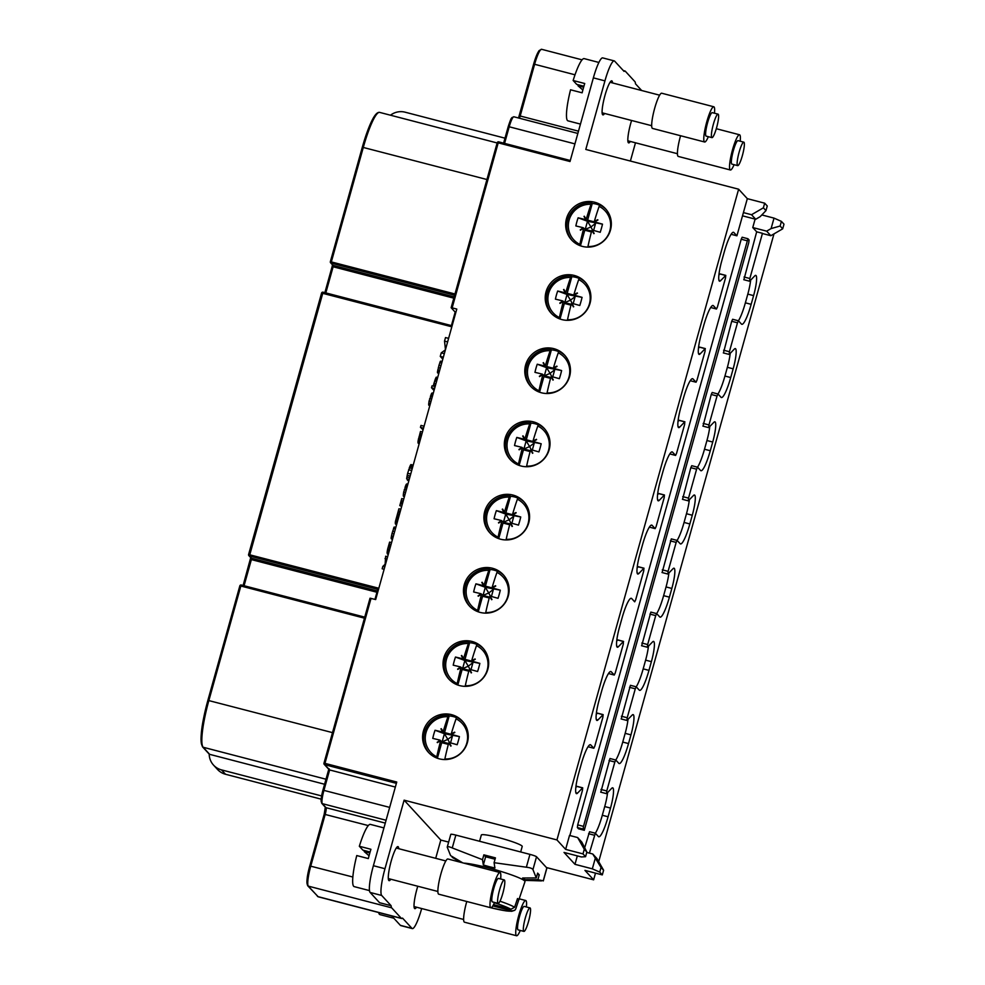 <?xml version="1.0" encoding="UTF-8"?>
<svg xmlns="http://www.w3.org/2000/svg" width="985" height="985" viewBox="0 0 985 985"><rect width="100%" height="100%" fill="white"/><g stroke="black" fill="none" stroke-linecap="round" stroke-linejoin="round"><path stroke-width="1.48" d="M585.447 246.964A23.049 22.606 -42.6 0 0 605.455 208.697A23.049 22.606 -42.6 0 0 568.049 214.533A23.049 22.606 -42.6 0 0 585.447 246.964M565.008 320.174A23.049 22.606 -42.6 0 0 585.016 281.907A23.049 22.606 -42.6 0 0 547.611 287.731A23.049 22.606 -42.6 0 0 565.008 320.174M544.57 393.372A23.049 22.606 -42.6 0 0 564.577 355.117A23.049 22.606 -42.6 0 0 527.172 360.941A23.049 22.606 -42.6 0 0 544.57 393.372M524.131 466.582A23.049 22.606 -42.6 0 0 544.139 428.315A23.049 22.606 -42.6 0 0 506.721 434.151A23.049 22.606 -42.6 0 0 524.131 466.582M503.692 539.792A23.049 22.606 -42.6 0 0 523.7 501.525A23.049 22.606 -42.6 0 0 486.282 507.349A23.049 22.606 -42.6 0 0 503.692 539.792M483.253 612.99A23.049 22.606 -42.6 0 0 503.261 574.735A23.049 22.606 -42.6 0 0 465.843 580.559A23.049 22.606 -42.6 0 0 483.253 612.99M462.815 686.2A23.049 22.606 -42.6 0 0 482.822 647.945A23.049 22.606 -42.6 0 0 445.405 653.769A23.049 22.606 -42.6 0 0 462.815 686.2M442.376 759.41A23.049 22.606 -42.6 0 0 462.384 721.143A23.049 22.606 -42.6 0 0 424.966 726.979A23.049 22.606 -42.6 0 0 442.376 759.41M582.997 853.896L585.57 856.704L586.875 852.05L584.29 849.255L582.997 853.896L565.636 849.378L556.944 839.934L738.627 189.206L585.792 149.437L604.938 80.881A24.268 4.014 104.6 0 1 614.271 60.898A24.268 4.014 104.6 0 1 614.64 61.144L624.084 71.4A18.198 3.017 104.6 0 1 624.982 70.994A18.198 3.017 104.6 0 1 625.266 71.179L634.919 81.669A18.198 3.017 104.6 0 1 635.46 83.774L641.654 90.509M614.271 60.898L602.685 57.893A24.268 4.014 104.6 0 0 593.364 77.864L570.007 161.528L498.213 142.85L498.681 141.852L570.29 160.493L498.681 141.852A1.219 1.219 0 0 0 497.216 142.702L498.213 142.85L452.152 307.862L456.781 309.068L375.667 599.569L370.028 598.203L323.979 763.203M370.126 892.447L381.7 895.463L391.131 905.72L379.557 902.703L370.126 892.447A24.268 4.014 -75.4 0 1 373.389 865.704L396.746 782.041L324.964 763.363L371.037 598.363M381.7 895.463A24.268 4.014 -75.4 0 1 384.975 868.721L404.109 800.165L556.944 839.934M612.547 82.937A17.595 2.918 104.6 0 0 611.759 80.844A17.595 2.918 104.6 0 0 604.999 95.336A17.595 2.918 104.6 0 0 602.894 114.888A17.595 2.918 104.6 0 0 604.605 113.46M630.351 141.446A17.595 2.918 -75.4 0 1 628.639 142.887A17.595 2.918 -75.4 0 1 630.745 123.322A17.595 2.918 -75.4 0 1 631.582 120.478M635.485 142.788L630.388 161.048M546.466 867.551L593.635 879.827L595.494 873.129M598.708 861.641L773.976 233.888M435.702 858.317L440.8 840.057L448.643 842.089M328.965 768.657L329.63 769.95L323.954 790.29A12.128 2.007 104.6 0 0 322.317 803.649L326.023 807.675A6.07 1.01 -75.4 0 1 325.198 814.361L310.767 866.074A18.198 3.017 104.6 0 0 308.317 886.131L317.97 896.621L401.326 918.316A18.198 3.017 104.6 0 0 401.609 918.5A18.198 3.017 104.6 0 0 402.52 918.094L411.952 928.35A24.268 4.014 104.6 0 0 412.333 928.596A24.268 4.014 104.6 0 0 421.654 908.613L421.678 908.552M440.8 840.057L404.109 800.165M391.131 905.72A18.198 3.017 104.6 0 0 391.673 907.825L308.317 886.131A1.219 1.194 137.4 0 1 307.739 885.786L318.254 896.806L401.609 918.5M401.326 918.316L391.673 907.825M417.775 886.241A17.595 2.918 104.6 0 0 416.938 889.086A17.595 2.918 104.6 0 0 414.845 908.65A17.595 2.918 104.6 0 0 416.544 907.21M390.799 879.223A17.595 2.918 -75.4 0 1 389.087 880.652A17.595 2.918 -75.4 0 1 391.193 861.099A17.595 2.918 -75.4 0 1 397.952 846.607A17.595 2.918 -75.4 0 1 398.74 848.688M391.71 915.927L400.378 925.346A24.268 4.014 104.6 0 0 400.747 925.58L412.333 928.596M764.68 203.181L763.387 207.823L765.961 210.63L767.253 205.976L764.68 203.181L747.32 198.662L738.627 189.206M761.824 214.939L774.025 218.116L781.413 221.379L780.12 226.021L782.693 228.828L783.986 224.174L781.413 221.379M479.584 841.264L481.32 835.034A21.227 2.229 15.6 0 1 500.651 838.136A21.227 2.229 15.6 0 1 522.025 846.016A21.227 2.229 15.6 0 1 522.21 846.46L520.671 851.963M585.57 856.704L581.396 856.95L564.023 852.431L574.969 864.325L592.33 868.844L599.73 872.094L602.303 874.902L584.942 870.383L593.635 879.827M390.479 115.208A16.979 16.659 137.4 0 1 405.118 112.192L504.973 138.171M324.594 784.257L209.682 754.35A1.219 1.194 137.4 0 1 209.202 754.091A16.979 16.659 -42.6 0 0 221.49 769.888L321.615 795.942M213.523 765.111L217.55 769.494A16.979 16.659 -42.6 0 0 225.516 774.259L321.172 799.155M569.847 835.526L582.418 790.524L582.701 787.828L577.505 793.147A18.198 3.017 -75.4 0 1 576.496 793.651A18.198 3.017 -75.4 0 1 578.663 773.422L581.088 764.705A24.268 4.014 -75.4 0 1 590.421 744.722A24.268 4.014 -75.4 0 1 590.803 744.968L593.807 748.231L594.768 746.261L602.857 717.326L603.14 714.617L597.944 719.949A18.198 3.017 -75.4 0 1 596.935 720.454A18.198 3.017 -75.4 0 1 599.102 700.212L601.527 691.495A24.268 4.014 -75.4 0 1 610.86 671.524A24.268 4.014 -75.4 0 1 611.242 671.758L614.246 675.02L615.219 673.05L623.296 644.116L623.443 641.481L618.383 646.739A18.198 3.017 -75.4 0 1 617.373 647.243A18.198 3.017 -75.4 0 1 619.54 627.002L621.966 618.297A24.268 4.014 -75.4 0 1 631.299 598.314A24.268 4.014 -75.4 0 1 631.68 598.548L634.685 601.823L635.657 599.84L643.734 570.906L643.882 568.271L638.822 573.529A18.198 3.017 -75.4 0 1 637.812 574.033A18.198 3.017 -75.4 0 1 639.979 553.804L642.417 545.087A24.268 4.014 -75.4 0 1 651.738 525.104A24.268 4.014 -75.4 0 1 652.119 525.35L655.124 528.613L656.096 526.643L664.173 497.696L664.456 494.999L659.261 500.331A18.198 3.017 -75.4 0 1 658.251 500.836A18.198 3.017 -75.4 0 1 660.418 480.594L662.856 471.877A24.268 4.014 -75.4 0 1 672.176 451.893A24.268 4.014 -75.4 0 1 672.558 452.14L675.599 455.427L676.535 453.432L684.612 424.498L684.76 421.863L679.699 427.121A18.198 3.017 -75.4 0 1 678.69 427.625A18.198 3.017 -75.4 0 1 680.857 407.384L683.294 398.679A24.268 4.014 -75.4 0 1 692.615 378.696A24.268 4.014 -75.4 0 1 692.997 378.929L696.038 382.217L696.974 380.222L705.051 351.288L705.211 348.653L700.138 353.91A18.198 3.017 -75.4 0 1 699.128 354.415A18.198 3.017 -75.4 0 1 701.295 334.186L703.733 325.469A24.268 4.014 -75.4 0 1 713.054 305.485A24.268 4.014 -75.4 0 1 713.436 305.732L716.477 309.019L717.412 307.012L725.489 278.078L725.785 275.381L720.577 280.713A18.198 3.017 -75.4 0 1 719.567 281.205A18.198 3.017 -75.4 0 1 721.734 260.976L724.172 252.258A24.268 4.014 -75.4 0 1 733.493 232.275A24.268 4.014 -75.4 0 1 733.874 232.522L736.879 235.784L731.178 234.295M718.902 274.926L720.072 274.002M716.44 308.995L710.739 307.505M698.463 348.136L699.633 347.212M696.001 382.192L690.288 380.715M678.025 421.346L679.194 420.41M675.562 455.402L669.849 453.925M657.586 494.556L658.756 493.62M649.374 527.123L655.16 528.637L649.411 527.123M637.147 567.754L638.317 566.831M616.708 640.964L617.878 640.028M608.496 673.543L614.283 675.045L608.533 673.543M596.27 714.174L597.439 713.238M588.057 746.753L593.844 748.255L588.094 746.741M575.831 787.372L577.001 786.449M574.969 864.325L577.321 855.891M755.113 219.101L752.762 227.547L756.677 231.807L762.464 233.31L749.844 278.509L749.683 281.144L754.756 275.886A18.198 3.017 -75.4 0 1 755.766 275.381A18.198 3.017 -75.4 0 1 753.599 295.623L751.161 304.328A24.268 4.014 -75.4 0 1 741.84 324.311A24.268 4.014 -75.4 0 1 741.459 324.077L738.454 320.815L737.482 322.785L729.405 351.719L729.245 354.354L734.317 349.096A18.198 3.017 -75.4 0 1 735.327 348.591A18.198 3.017 -75.4 0 1 733.16 368.821L730.722 377.538A24.268 4.014 -75.4 0 1 721.389 397.521A24.268 4.014 -75.4 0 1 721.02 397.275L718.016 394.012L717.043 395.995L708.966 424.929L708.671 427.625L713.879 422.294A18.198 3.017 -75.4 0 1 714.888 421.802A18.198 3.017 -75.4 0 1 712.721 442.031L710.284 450.748A24.268 4.014 -75.4 0 1 700.951 470.731A24.268 4.014 -75.4 0 1 700.581 470.485L697.577 467.222L696.604 469.192L688.527 498.127L688.367 500.762L693.44 495.504A18.198 3.017 -75.4 0 1 694.45 494.999A18.198 3.017 -75.4 0 1 692.283 515.241L689.845 523.958A24.268 4.014 -75.4 0 1 680.512 543.929A24.268 4.014 -75.4 0 1 680.142 543.695L677.101 540.408L676.166 542.403L668.089 571.337L667.928 573.972L673.001 568.714A18.198 3.017 -75.4 0 1 674.011 568.21A18.198 3.017 -75.4 0 1 671.844 588.439L669.406 597.156A24.268 4.014 -75.4 0 1 660.073 617.139A24.268 4.014 -75.4 0 1 659.704 616.905L656.663 613.606L655.727 615.613L647.65 644.547L647.354 647.243L652.562 641.912A18.198 3.017 -75.4 0 1 653.572 641.42A18.198 3.017 -75.4 0 1 651.393 661.649L648.967 670.366A24.268 4.014 -75.4 0 1 639.634 690.35A24.268 4.014 -75.4 0 1 639.253 690.103L636.212 686.816L635.288 688.811L627.211 717.745L626.916 720.454L632.124 715.122A18.198 3.017 -75.4 0 1 633.133 714.617A18.198 3.017 -75.4 0 1 630.954 734.859L628.529 743.576A24.268 4.014 -75.4 0 1 619.196 763.547A24.268 4.014 -75.4 0 1 618.814 763.313L615.773 760.026L614.849 762.021L606.76 790.955L606.612 793.59L611.673 788.332A18.198 3.017 -75.4 0 1 612.695 787.828A18.198 3.017 -75.4 0 1 610.515 808.057L608.09 816.774A24.268 4.014 -75.4 0 1 598.757 836.758A24.268 4.014 -75.4 0 1 598.375 836.524L595.334 833.224L589.547 831.722L584.77 847.494M595.346 833.236A24.268 4.014 104.6 0 0 602.303 815.272L604.728 806.555A18.198 3.017 104.6 0 0 607.56 792.605M609.986 758.512L615.773 760.026L609.986 758.512L600.825 792.075M615.785 760.026A24.268 4.014 104.6 0 0 622.742 742.062L625.167 733.345A18.198 3.017 104.6 0 0 627.999 719.395M630.425 685.314L636.212 686.816L630.425 685.314L621.264 718.878M636.224 686.816A24.268 4.014 104.6 0 0 643.18 668.864L645.606 660.147A18.198 3.017 104.6 0 0 648.438 646.185M656.613 613.618L650.863 612.104L641.703 645.667M650.863 612.104L656.663 613.606A24.268 4.014 104.6 0 0 663.619 595.654L666.045 586.937A18.198 3.017 104.6 0 0 668.877 572.987M677.052 540.408L671.302 538.894L662.142 572.457M671.302 538.894L677.101 540.408A24.268 4.014 104.6 0 0 684.058 522.444L686.483 513.727A18.198 3.017 104.6 0 0 689.315 499.777M697.491 467.198L691.753 465.696L690.817 467.69L682.58 499.26M691.753 465.696L697.54 467.198A24.268 4.014 104.6 0 0 704.497 449.234L706.934 440.529A18.198 3.017 104.6 0 0 709.766 426.567M717.93 393.988L712.192 392.486L711.256 394.48L703.019 426.049M712.192 392.486L717.979 393.988A24.268 4.014 104.6 0 0 724.935 376.036L727.373 367.319A18.198 3.017 104.6 0 0 730.205 353.356M738.368 320.79L732.631 319.275L731.695 321.282L723.458 352.839M732.631 319.275L738.418 320.79A24.268 4.014 104.6 0 0 745.374 302.826L747.812 294.109A18.198 3.017 104.6 0 0 750.644 280.159M756.677 231.807L743.897 279.642M584.29 830.281L748.772 242.655L749.092 239.983L747.935 238.739L583.489 826.378L583.157 829.062L584.29 830.281L578.577 828.791M578.49 828.779L577.37 827.548L577.69 824.876L741.212 239.22L742.148 237.225L747.886 238.739M452.152 307.862L451.155 307.726L455.168 312.11L451.118 326.626L321.59 293.037L248.602 554.506A1.219 1.219 0 0 0 248.873 555.638A1.219 1.194 137.4 0 1 248.602 554.506L378.117 588.082L374.965 599.385M471.975 660.726L471.901 660.664A60.651 11.574 -29.2 0 1 475.09 658.953L471.729 660.529A60.504 10.022 -75.4 0 1 476.506 645.631L477.097 644.116A23.049 22.606 137.4 0 1 483.376 648.561M476.949 644.461A23.049 22.606 -42.6 0 0 469.636 642.712L468.983 642.011A23.049 22.606 137.4 0 0 449.468 679.749M512.853 514.318L512.791 514.244A60.651 11.574 -29.2 0 1 515.968 512.545L512.606 514.108A60.504 10.022 -75.4 0 1 517.384 499.223L517.975 497.708A23.049 22.606 137.4 0 1 524.254 502.153M517.827 498.053A23.049 22.606 -42.6 0 0 510.513 496.305L509.861 495.603A23.049 22.606 137.4 0 0 490.345 533.341M553.73 367.91L553.668 367.836A60.651 11.574 -29.2 0 1 556.857 366.125L553.496 367.7A60.504 10.022 -75.4 0 1 558.261 352.802L558.852 351.3A23.049 22.606 137.4 0 1 565.131 355.733M558.704 351.645A23.049 22.606 -42.6 0 0 551.391 349.884L550.75 349.183A23.049 22.606 137.4 0 0 531.223 386.92M594.608 221.49L594.546 221.416A60.651 11.574 -29.2 0 1 597.735 219.717L594.374 221.28A60.504 10.022 -75.4 0 1 599.139 206.394L599.73 204.88A23.049 22.606 137.4 0 1 606.009 209.325M599.582 205.225A23.049 22.606 -42.6 0 0 592.268 203.476L591.628 202.775A23.049 22.606 137.4 0 0 572.1 240.512M574.169 294.7L574.107 294.626A60.651 11.574 -29.2 0 1 577.296 292.927L573.935 294.49A60.504 10.022 -75.4 0 1 578.7 279.605L579.291 278.09A23.049 22.606 137.4 0 1 585.57 282.535M579.143 278.435A23.049 22.606 -42.6 0 0 571.829 276.686L571.189 275.985A23.049 22.606 137.4 0 0 551.662 313.71M533.291 441.108L533.23 441.034A60.651 11.574 -29.2 0 1 536.406 439.335L533.045 440.898A60.504 10.022 -75.4 0 1 537.822 426.012L538.413 424.498A23.049 22.606 137.4 0 1 544.693 428.943M538.266 424.843A23.049 22.606 -42.6 0 0 530.952 423.094L530.312 422.393A23.049 22.606 137.4 0 0 510.784 460.13M492.414 587.528L492.352 587.454A60.651 11.574 -29.2 0 1 495.529 585.743L492.168 587.319A60.504 10.022 -75.4 0 1 496.945 572.42L497.536 570.918A23.049 22.606 137.4 0 1 503.815 575.351M497.388 571.263A23.049 22.606 -42.6 0 0 490.074 569.502L489.422 568.801A23.049 22.606 137.4 0 0 469.907 606.538M451.536 733.936L451.462 733.862A60.651 11.574 -29.2 0 1 454.651 732.163L451.29 733.726A60.504 10.022 -75.4 0 1 456.067 718.841L456.646 717.326A23.049 22.606 137.4 0 1 462.925 721.771M456.511 717.671A23.049 22.606 -42.6 0 0 449.185 715.923L448.544 715.221A23.049 22.606 137.4 0 0 429.029 752.959M449.554 742.628L447.843 739.39L452.521 735.82L450.539 742.899M448.569 743.515L442.142 741.84L444.42 733.714L459.416 736.595A52.402 28.319 -70.5 0 1 457.151 744.734A60.504 6.341 15.6 0 0 449.443 742.591L449.295 742.776A60.651 2.709 60.3 0 0 451.081 745.928A10.109 9.924 137.4 0 1 450.761 746.113A60.651 2.512 -120.6 0 1 448.914 742.998L448.692 743.022A60.504 10.022 -75.4 0 0 444.863 758.942L444.74 759.558M440.27 740.474L442.142 741.84L447.843 739.39L444.42 733.714L435.05 730.254A52.402 41.124 97.9 0 0 432.772 738.393A60.504 6.341 15.6 0 1 440.172 740.191L437.18 742.308A60.651 11.611 -30.2 0 1 440.209 740.4M454.651 732.163A10.109 9.924 137.4 0 1 454.836 732.483A60.651 11.611 149.8 0 0 451.684 734.244L451.709 734.465A60.504 6.341 15.6 0 1 459.416 736.595M448.975 743.047L450.761 746.113M442.647 731.953L442.585 731.88A60.651 2.709 -119.7 0 1 440.935 728.863L442.585 731.88M440.48 740.855L440.418 740.782A60.651 11.574 150.8 0 0 437.365 742.628A10.109 9.924 137.4 0 1 437.18 742.308M451.216 734.317L444.543 732.581L444.42 733.714L441.268 728.678A60.651 2.512 59.4 0 0 442.967 731.658L443.188 731.621A60.504 10.022 104.6 0 1 447.953 716.723L448.544 715.221M451.192 734.379L452.521 735.82M436.54 757.933L436.761 756.825A60.504 10.022 104.6 0 1 440.59 740.917L440.418 740.782M448.335 744.377L441.723 742.665L442.142 741.84M435.05 730.254A60.504 6.341 15.6 0 1 442.45 732.052M449.185 715.923L444.543 732.581M441.723 742.665L437.377 758.253M490.431 596.208L488.732 592.982L493.399 589.412L491.429 596.479M489.446 597.107L483.019 595.433L485.297 587.294L500.306 590.187A52.402 28.319 -70.5 0 1 498.028 598.314A60.504 6.341 15.6 0 0 490.321 596.184L490.185 596.356A60.651 2.709 60.3 0 0 491.971 599.508A10.109 9.924 137.4 0 1 491.638 599.705A60.651 2.512 -120.6 0 1 489.791 596.578L489.582 596.615A60.504 10.022 -75.4 0 0 485.74 612.522L485.617 613.138M481.16 593.856L483.019 595.433L488.732 592.982L485.297 587.294L475.927 583.834A52.402 41.124 97.9 0 0 473.65 591.973A60.504 6.341 15.6 0 1 481.049 593.77L478.057 595.9A60.651 11.611 -30.2 0 1 481.086 593.992M495.529 585.743A10.109 9.924 137.4 0 1 495.714 586.075A60.651 11.611 149.8 0 0 492.562 587.836L492.586 588.045A60.504 6.341 15.6 0 1 500.306 590.187M489.828 596.615L491.638 599.705M483.536 585.533L483.463 585.459A60.651 2.709 -119.7 0 1 481.813 582.455L483.463 585.459M481.369 594.447L481.296 594.374A60.651 11.574 150.8 0 0 478.242 596.221A10.109 9.924 137.4 0 1 478.057 595.9M492.094 587.897L485.42 586.161L485.297 587.294L482.145 582.258A60.651 2.512 59.4 0 0 483.844 585.238L484.066 585.213A60.504 10.022 104.6 0 1 488.843 570.315L489.422 568.801M492.081 587.971L493.399 589.412M477.417 611.525L477.639 610.417A60.504 10.022 104.6 0 1 481.468 594.509L481.296 594.374M489.225 597.969L482.601 596.245L483.019 595.433M475.927 583.834A60.504 6.341 15.6 0 1 483.327 585.644M490.074 569.502L485.42 586.161M482.601 596.245L478.254 611.833M531.309 449.8L529.61 446.574L534.276 442.991L532.306 450.071M530.324 450.687L523.897 449.025L526.175 440.886L541.184 443.767A52.402 28.319 -70.5 0 1 538.906 451.906A60.504 6.341 15.6 0 0 531.198 449.776L531.063 449.948A60.651 2.709 60.3 0 0 532.848 453.1A10.109 9.924 137.4 0 1 532.516 453.297A60.651 2.512 -120.6 0 1 530.681 450.17L530.459 450.207A60.504 10.022 -75.4 0 0 526.63 466.114L526.495 466.73M521.939 447.362L523.897 449.025L529.61 446.574L526.175 440.886L516.805 437.426A52.402 41.124 97.9 0 0 514.527 445.565A60.504 6.341 15.6 0 1 521.939 447.362L518.935 449.48A60.651 11.611 -30.2 0 1 521.964 447.584M536.406 439.335A10.109 9.924 137.4 0 1 536.591 439.655A60.651 11.611 149.8 0 0 533.439 441.415L533.464 441.637A60.504 6.341 15.6 0 1 541.184 443.767M530.743 450.243L532.516 453.297M524.414 439.125L524.34 439.051A60.651 2.709 -119.7 0 1 522.69 436.047L524.34 439.051M522.247 448.027L522.173 447.953A60.651 11.574 150.8 0 0 519.12 449.813A10.109 9.924 137.4 0 1 518.935 449.48M532.971 441.489L526.298 439.753L526.175 440.886L523.023 435.85A60.651 2.512 59.4 0 0 524.722 438.83L524.943 438.793A60.504 10.022 104.6 0 1 529.721 423.907L530.312 422.393M532.959 441.563L534.276 442.991M518.307 465.105L518.516 464.009A60.504 10.022 104.6 0 1 522.346 448.089L522.173 447.953M530.102 451.561L523.478 449.837L523.897 449.025M516.805 437.426A60.504 6.341 15.6 0 1 524.205 439.224M530.952 423.094L526.298 439.753M523.478 449.837L519.132 465.425M572.187 303.392L570.487 300.154L575.154 296.583L573.184 303.651M571.202 304.279L564.787 302.604L567.052 294.478L582.061 297.359A52.402 28.319 -70.5 0 1 579.783 305.498A60.504 6.341 15.6 0 0 572.076 303.355L571.94 303.54A60.651 2.709 60.3 0 0 573.726 306.692A10.109 9.924 137.4 0 1 573.393 306.877A60.651 2.512 -120.6 0 1 571.559 303.762L571.337 303.786A60.504 10.022 -75.4 0 0 567.508 319.706L567.372 320.322M562.817 300.942L564.787 302.604L570.487 300.154L567.052 294.478L557.682 291.018A52.402 41.124 97.9 0 0 555.417 299.144A60.504 6.341 15.6 0 1 562.817 300.942L559.812 303.072A60.651 11.611 -30.2 0 1 562.841 301.164M577.296 292.927A10.109 9.924 137.4 0 1 577.481 293.247A60.651 11.611 149.8 0 0 574.317 295.007L574.341 295.229A60.504 6.341 15.6 0 1 582.061 297.359M571.608 303.811L573.393 306.877M565.292 292.705L565.218 292.644A60.651 2.709 -119.7 0 1 563.568 289.627L565.218 292.644M563.125 301.619L563.063 301.545A60.651 11.574 150.8 0 0 559.997 303.392A10.109 9.924 137.4 0 1 559.812 303.072M565.661 292.459L563.9 289.442A60.651 2.512 59.4 0 0 565.612 292.41L565.821 292.385A60.504 10.022 104.6 0 1 570.598 277.487L571.189 275.985M573.836 295.143L575.154 296.583M559.184 318.697L559.394 317.589A60.504 10.022 104.6 0 1 563.235 301.681L563.063 301.545M570.98 305.141L564.356 303.417L564.787 302.604M573.849 295.081L567.175 293.345L567.052 294.478L565.156 292.89M557.682 291.018A60.504 6.341 15.6 0 1 565.082 292.816M571.829 276.686L567.175 293.345M564.356 303.417L560.009 319.017M592.625 230.182L590.926 226.956L595.593 223.373L593.623 230.453M591.64 231.069L585.225 229.406L587.491 221.268L602.5 224.149A52.402 28.319 -70.5 0 1 600.222 232.288A60.504 6.341 15.6 0 0 592.514 230.145L592.379 230.33A60.651 2.709 60.3 0 0 594.164 233.482A10.109 9.924 137.4 0 1 593.832 233.667A60.651 2.512 -120.6 0 1 591.997 230.552L591.776 230.576A60.504 10.022 -75.4 0 0 587.946 246.496L587.811 247.112M583.255 227.744L585.225 229.406L590.926 226.956L587.491 221.268L578.121 217.808A52.402 41.124 97.9 0 0 575.856 225.947A60.504 6.341 15.6 0 1 583.255 227.744L580.263 229.862A60.651 11.611 -30.2 0 1 583.28 227.966M597.735 219.717A10.109 9.924 137.4 0 1 597.92 220.037A60.651 11.611 149.8 0 0 594.755 221.797L594.792 222.019A60.504 6.341 15.6 0 1 602.5 224.149M592.047 230.601L593.832 233.667M585.73 219.507L585.669 219.433A60.651 2.709 -119.7 0 1 584.006 216.417L585.669 219.433M583.563 228.409L583.502 228.335A60.651 11.574 150.8 0 0 580.448 230.182A10.109 9.924 137.4 0 1 580.263 229.862M586.1 219.261L584.339 216.232A60.651 2.512 59.4 0 0 586.05 219.212L586.26 219.175A60.504 10.022 104.6 0 1 591.037 204.289L591.628 202.775M594.275 221.945L595.593 223.373M579.623 245.487L579.845 244.391A60.504 10.022 104.6 0 1 583.674 228.471L583.502 228.335M591.419 231.943L584.807 230.219L585.225 229.406M594.3 221.871L587.614 220.135L587.491 221.268L585.595 219.68M578.121 217.808A60.504 6.341 15.6 0 1 585.521 219.606M592.268 203.476L587.614 220.135M584.807 230.219L580.448 245.807M551.748 376.59L550.049 373.364L554.715 369.794L552.745 376.861M550.763 377.489L544.336 375.814L546.613 367.676L561.622 370.569A52.402 28.319 -70.5 0 1 559.345 378.696A60.504 6.341 15.6 0 0 551.637 376.565L551.501 376.738A60.651 2.709 60.3 0 0 553.287 379.89A10.109 9.924 137.4 0 1 552.954 380.087A60.651 2.512 -120.6 0 1 551.12 376.959L550.898 376.996A60.504 10.022 -75.4 0 0 547.069 392.904L546.934 393.52M542.378 374.152L544.336 375.814L550.049 373.364L546.613 367.676L537.244 364.216A52.402 41.124 97.9 0 0 534.966 372.355A60.504 6.341 15.6 0 1 542.378 374.152L539.374 376.27A60.651 11.611 -30.2 0 1 542.403 374.374M556.857 366.125A10.109 9.924 137.4 0 1 557.042 366.457A60.651 11.611 149.8 0 0 553.878 368.218L553.902 368.427A60.504 6.341 15.6 0 1 561.622 370.569M551.169 377.021L552.954 380.087M544.853 365.915L544.779 365.841A60.651 2.709 -119.7 0 1 543.129 362.837L544.779 365.841M542.686 374.829L542.612 374.756A60.651 11.574 150.8 0 0 539.558 376.602A10.109 9.924 137.4 0 1 539.374 376.27M545.222 365.669L543.461 362.64A60.651 2.512 59.4 0 0 545.173 365.62L545.382 365.595A60.504 10.022 104.6 0 1 550.159 350.697L550.75 349.183M553.398 368.353L554.715 369.794M538.746 391.907L538.955 390.799A60.504 10.022 104.6 0 1 542.784 374.891L542.612 374.756M550.541 378.351L543.917 376.627L544.336 375.814M553.41 368.279L546.737 366.543L546.613 367.676L544.717 366.088M537.244 364.216A60.504 6.341 15.6 0 1 544.643 366.014M551.391 349.884L546.737 366.543M543.917 376.627L539.571 392.215M510.87 523.01L509.171 519.772L513.838 516.202L511.868 523.281M509.885 523.897L503.458 522.222L505.736 514.096L520.745 516.977A52.402 28.319 -70.5 0 1 518.467 525.116A60.504 6.341 15.6 0 0 510.759 522.973L510.624 523.158A60.651 2.709 60.3 0 0 512.409 526.31A10.109 9.924 137.4 0 1 512.077 526.495A60.651 2.512 -120.6 0 1 510.242 523.38L510.021 523.404A60.504 10.022 -75.4 0 0 506.179 539.324L506.056 539.94M501.599 520.646L503.458 522.222L509.171 519.772L505.736 514.096L496.366 510.636A52.402 41.124 97.9 0 0 494.088 518.763A60.504 6.341 15.6 0 1 501.5 520.56L498.496 522.69A60.651 11.611 -30.2 0 1 501.525 520.782M515.968 512.545A10.109 9.924 137.4 0 1 516.152 512.865A60.651 11.611 149.8 0 0 513 514.626L513.025 514.847A60.504 6.341 15.6 0 1 520.745 516.977M510.218 523.355L512.077 526.495M503.975 512.323L503.901 512.262A60.651 2.709 -119.7 0 1 502.252 509.245L503.901 512.262M501.808 521.237L501.734 521.163A60.651 11.574 150.8 0 0 498.681 523.01A10.109 9.924 137.4 0 1 498.496 522.69M512.532 514.699L505.859 512.963L505.736 514.096L502.584 509.06A60.651 2.512 59.4 0 0 504.283 512.04L504.505 512.003A60.504 10.022 104.6 0 1 509.282 497.105L509.861 495.603M512.52 514.761L513.838 516.202M497.856 538.315L498.078 537.207A60.504 10.022 104.6 0 1 501.907 521.299L501.734 521.163M509.664 524.759L503.039 523.047L503.458 522.222M496.366 510.636A60.504 6.341 15.6 0 1 503.766 512.434M510.513 496.305L505.859 512.963M503.039 523.047L498.693 538.635M469.993 669.418L468.281 666.192L472.96 662.609L470.978 669.689M469.008 670.317L462.581 668.643L464.858 660.504L479.855 663.385A52.402 28.319 -70.5 0 1 477.59 671.524A60.504 6.341 15.6 0 0 469.882 669.394L469.746 669.566A60.651 2.709 60.3 0 0 471.532 672.718A10.109 9.924 137.4 0 1 471.199 672.915A60.651 2.512 -120.6 0 1 469.352 669.788L469.131 669.825A60.504 10.022 -75.4 0 0 465.302 685.732L465.179 686.348M460.721 667.054L462.581 668.643L468.281 666.192L464.858 660.504L455.489 657.044A52.402 41.124 97.9 0 0 453.211 665.183A60.504 6.341 15.6 0 1 460.611 666.98L457.619 669.098A60.651 11.611 -30.2 0 1 460.648 667.202M475.09 658.953A10.109 9.924 137.4 0 1 475.275 659.285A60.651 11.611 149.8 0 0 472.123 661.034L472.147 661.255A60.504 6.341 15.6 0 1 479.855 663.385M469.389 669.825L471.199 672.915M463.085 658.743L463.024 658.669A60.651 2.709 -119.7 0 1 461.374 655.665L463.024 658.669M460.931 667.645L460.857 667.571A60.651 11.574 150.8 0 0 457.803 669.431A10.109 9.924 137.4 0 1 457.619 669.098M471.655 661.107L464.982 659.371L464.858 660.504L461.706 655.468A60.651 2.512 59.4 0 0 463.406 658.448L463.627 658.411A60.504 10.022 104.6 0 1 468.392 643.525L468.983 642.011M471.643 661.181L472.96 662.609M456.978 684.735L457.2 683.627A60.504 10.022 104.6 0 1 461.029 667.707L460.857 667.571M468.786 671.179L462.162 669.455L462.581 668.643M455.489 657.044A60.504 6.341 15.6 0 1 462.888 658.842M469.636 642.712L464.982 659.371M462.162 669.455L457.816 685.043M378.683 912.529A32.148 5.319 -75.4 0 0 379.41 914.289A32.148 5.319 104.6 0 0 379.914 914.597L393.828 918.217M364.487 850.56L364.204 851.545L369.055 855.768M364.204 851.545L369.818 853.01M369.486 890.6L354.169 886.611A32.148 5.319 104.6 0 1 353.664 886.291A32.148 5.319 -75.4 0 1 356.755 855.559L368.328 858.575A32.148 5.319 104.6 0 1 370.926 849.279L359.34 846.263L362.911 850.154L370.101 852.025M359.34 846.263A32.148 5.319 -75.4 0 1 370.36 824.383L383.941 827.917M523.7 931.268A12.128 2.007 104.6 0 0 523.885 931.391A12.128 2.007 104.6 0 0 528.723 920.778A12.128 2.007 104.6 0 0 530.189 908.022A12.128 2.007 -75.4 0 0 530.004 907.911A12.128 2.007 -75.4 0 0 525.165 918.512A12.128 2.007 -75.4 0 0 523.7 931.268M523.885 931.391L518.098 929.877A12.128 2.007 104.6 0 1 517.913 929.754A12.128 2.007 -75.4 0 1 519.378 917.01A12.128 2.007 -75.4 0 1 524.205 906.397L530.004 907.911M519.193 898.825L525.744 900.524A18.198 3.017 -75.4 0 0 518.492 916.444A18.198 3.017 -75.4 0 0 516.288 935.565A18.198 3.017 104.6 0 0 516.571 935.75A18.198 3.017 104.6 0 0 520.277 930.443M526.384 906.963A18.198 3.017 104.6 0 0 526.027 900.709A18.198 3.017 -75.4 0 0 525.744 900.524M516.571 935.75L464.477 922.194A18.198 3.017 104.6 0 1 464.194 922.009A18.198 3.017 -75.4 0 1 466.767 901.497M497.954 903.27A12.128 2.007 104.6 0 0 498.139 903.393A12.128 2.007 104.6 0 0 502.978 892.779A12.128 2.007 104.6 0 0 504.443 880.036A12.128 2.007 -75.4 0 0 504.258 879.913A12.128 2.007 -75.4 0 0 499.42 890.526A12.128 2.007 -75.4 0 0 497.954 903.27M498.139 903.393L492.352 901.891A12.128 2.007 104.6 0 1 492.168 901.767A12.128 2.007 -75.4 0 1 493.633 889.012A12.128 2.007 -75.4 0 1 498.459 878.411L504.258 879.913M490.825 907.751L438.731 894.195A18.198 3.017 104.6 0 1 438.448 894.023A18.198 3.017 -75.4 0 1 440.64 874.889A18.198 3.017 -75.4 0 1 447.892 858.982L499.998 872.538A18.198 3.017 -75.4 0 0 492.746 888.458A18.198 3.017 -75.4 0 0 490.542 907.579A18.198 3.017 104.6 0 0 490.825 907.751A18.198 3.017 104.6 0 0 494.532 902.457M500.639 878.977A18.198 3.017 104.6 0 0 500.281 872.71A18.198 3.017 -75.4 0 0 499.998 872.538M384.125 569.281L382.168 568.776L382.82 566.424L385.098 564.294L385.664 556.217L387.634 556.734M384.778 566.929L382.82 566.424M386.97 559.086L385.012 558.581M455.168 312.11L455.883 312.294M583.908 86.261L576.717 84.39L573.147 80.499L584.733 83.516A32.148 5.319 104.6 0 0 582.135 92.812L570.549 89.795A32.148 5.319 104.6 0 0 567.471 120.527A32.148 5.319 -75.4 0 0 567.976 120.847L580.461 124.098M582.861 90.004L578.01 85.781L583.625 87.246M578.281 84.796L578.01 85.781M598.892 62.461L584.167 58.62A32.148 5.319 104.6 0 0 573.147 80.499M743.995 142.259A12.128 2.007 104.6 0 0 743.798 142.148A12.128 2.007 104.6 0 0 738.972 152.761A12.128 2.007 104.6 0 0 737.506 165.505A12.128 2.007 -75.4 0 0 737.691 165.628A12.128 2.007 -75.4 0 0 742.53 155.014A12.128 2.007 -75.4 0 0 743.995 142.259M737.691 165.628L731.904 164.113A12.128 2.007 -75.4 0 1 731.72 164.002A12.128 2.007 104.6 0 1 733.185 151.247A12.128 2.007 104.6 0 1 738.011 140.633L743.798 142.148M740.191 141.2A18.198 3.017 -75.4 0 0 739.821 134.945A18.198 3.017 104.6 0 0 739.538 134.773A18.198 3.017 104.6 0 0 732.286 150.68A18.198 3.017 104.6 0 0 730.094 169.814A18.198 3.017 -75.4 0 0 730.378 169.986A18.198 3.017 -75.4 0 0 734.084 164.68M730.378 169.986L678.271 156.43A18.198 3.017 -75.4 0 1 677.988 156.246A18.198 3.017 104.6 0 1 680.573 135.733M718.25 114.272A12.128 2.007 104.6 0 0 718.053 114.149A12.128 2.007 104.6 0 0 713.226 124.763A12.128 2.007 104.6 0 0 711.761 137.506A12.128 2.007 -75.4 0 0 711.946 137.629A12.128 2.007 -75.4 0 0 716.784 127.016A12.128 2.007 -75.4 0 0 718.25 114.272M711.946 137.629L706.159 136.127A12.128 2.007 -75.4 0 1 705.974 136.004A12.128 2.007 104.6 0 1 707.439 123.26A12.128 2.007 104.6 0 1 712.266 112.647L718.053 114.149M714.445 113.213A18.198 3.017 -75.4 0 0 714.076 106.959A18.198 3.017 104.6 0 0 713.793 106.774A18.198 3.017 104.6 0 0 706.541 122.694A18.198 3.017 104.6 0 0 704.349 141.815A18.198 3.017 -75.4 0 0 704.632 142A18.198 3.017 -75.4 0 0 708.338 136.693M704.632 142L652.526 128.432A18.198 3.017 -75.4 0 1 652.242 128.259A18.198 3.017 104.6 0 1 654.446 109.126A18.198 3.017 104.6 0 1 661.698 93.218L713.793 106.774M396.389 783.334L324.804 764.705L324.964 763.363L323.966 763.24A1.219 1.194 -42.6 0 0 324.804 764.705L329.63 769.95L395.354 787.052M602.303 874.902L603.608 870.247L601.035 867.453L599.73 872.094M603.608 870.247L596.935 858.538L592.748 853.995L601.035 867.453M774.025 218.116L771.095 228.582L780.12 226.021M771.095 228.582L766.65 231.155L770.836 235.71L782.693 228.828M762.722 233.593L770.836 235.71M589.547 831.722L595.334 833.224L589.412 853.121M592.33 868.844L595.26 858.391M586.764 852.431L592.748 853.995M752.762 227.547L766.65 231.155M584.29 849.255L577.629 837.545L569.515 835.44L565.636 849.378M747.32 198.662L743.416 212.6L751.53 214.718L755.717 219.261L760.161 216.675L765.961 210.63M763.387 207.823L751.53 214.718M731.129 234.307L736.915 235.809L743.416 212.6M586.875 852.05L581.815 842.101L577.629 837.545M742.85 215.912L755.717 219.261M392.35 539.829L391.119 538.13L392.018 533.476L394.123 527.073L395.871 527.209M392.559 539.066L391.205 538.721M392.707 538.536L391.119 538.13M392.953 537.662L391.217 537.207M393.31 536.382L391.427 535.902M393.975 533.981L392.018 533.476M394.64 531.629L392.683 531.124M395.391 528.933L393.507 528.44M395.601 528.194L393.791 527.726M395.785 527.504L394.123 527.073M407.888 484.152L406.657 483.943L407.864 484.263M404.392 496.711L403.247 495.578L403.69 491.971L406.657 483.943M404.441 496.514L403.382 496.243M404.601 495.935L403.247 495.578M404.983 494.568L403.321 494.138M405.574 492.463L403.69 491.971M406.239 490.062L404.281 489.557M406.891 487.76L405.007 487.267M407.199 486.627L405.389 486.159M407.507 485.543L405.845 485.112M407.692 484.854L406.189 484.46M433.301 393.175L432.058 392.966L433.265 393.274M429.792 405.721L428.647 404.589L429.091 400.981L432.058 392.966M429.842 405.524L428.783 405.254M430.002 404.946L428.647 404.589M430.383 403.579L428.734 403.148M430.974 401.474L429.091 400.981M431.652 399.073L429.682 398.568M432.292 396.77L430.408 396.278M432.6 395.638L430.802 395.17M432.908 394.566L431.245 394.123M433.104 393.877L431.59 393.483M434.582 388.558L431.504 387.758L432.046 385.8L435.136 386.6M434.04 390.516L431.504 387.758M435.235 386.231L433.425 385.763L433.954 383.276L436.084 377.403L437.734 377.292M435.469 385.394L433.585 384.913M435.912 383.781L433.954 383.276M436.577 381.429L434.619 380.924M436.995 379.902L435.111 379.422M437.303 378.831L435.567 378.375M437.586 377.797L436.084 377.403M437.672 377.501L436.318 377.144M438.67 373.943L437.438 372.231L438.99 365.238L440.443 361.187L442.191 361.323M438.879 373.18L437.512 372.822M439.027 372.65L437.438 372.231M439.273 371.764L437.537 371.32M439.63 370.495L437.746 370.003M440.295 368.094L438.337 367.59M440.96 365.743L438.99 365.238M441.711 363.046L439.827 362.554M441.908 362.308L440.098 361.84M442.105 361.618L440.443 361.187M388.152 554.838L387.068 552.634L387.634 549.162L389.617 542.107L391.574 542.612M388.336 554.21L387.351 553.952M388.509 553.582L387.142 553.225M388.656 553.053L387.068 552.634M388.903 552.166L387.167 551.723M389.26 550.898L387.376 550.406M389.604 549.667L387.634 549.162M390.035 548.103L388.078 547.598M390.466 546.589L388.583 546.096M390.762 545.505L389.026 545.05M390.959 544.816L389.37 544.397M391.02 544.57L389.063 544.065M396.475 525.03L395.354 523.811L395.367 521.779L398.913 508.765L400.883 509.282M396.721 524.168L395.354 523.811M397.004 523.146L395.268 522.69M397.25 522.272L395.367 521.779M397.595 521.04L395.638 520.536M398.026 519.477L396.068 518.96M398.346 518.344L396.462 517.851M398.629 517.31L396.98 516.879M398.999 515.992L397.115 515.5M399.344 514.773L397.386 514.256M399.787 513.197L397.829 512.692M400.095 512.077L398.211 511.584M400.292 511.387L398.556 510.932M400.329 511.24L398.371 510.735M401.683 506.376L399.799 505.637L401.215 500.528L401.769 498.57L403.727 499.087M401.757 506.142L399.799 505.637M402.286 504.234L400.402 503.741M402.606 503.101L400.796 502.633M402.902 502.018L401.24 501.587M403.099 501.328L401.584 500.934M403.173 501.045L401.215 500.528M408.701 481.259L407.507 479.72M409.021 480.114L406.633 478.821L407.63 473.256L410.474 465.092L413.232 465.006M408.898 480.545L407.396 480.151M409.194 479.486L406.633 478.821M409.686 477.725L406.83 476.986M410.154 476.063L407.15 475.275M410.708 474.056L407.63 473.256M411.693 470.522L408.615 469.722M412.235 468.614L409.231 467.826M412.641 467.136L409.785 466.397M413.023 465.757L410.474 465.092M413.195 465.166L410.942 464.575M419.031 444.247L418.046 441.12L420.484 431.504L422.454 432.021M419.216 443.619L418.231 443.361M419.388 442.991L418.022 442.634M419.536 442.45L417.948 442.043M419.782 441.575L418.046 441.12M420.139 440.307L418.256 439.815M420.472 439.076L418.514 438.571M420.915 437.512L418.957 436.995M421.346 435.986L419.462 435.493M421.642 434.902L419.906 434.459M421.839 434.213L420.25 433.806M421.9 433.979L419.942 433.474M423.452 428.401L420.447 427.367L420.989 425.409L424.067 426.209M423.525 428.167L420.447 427.367M422.984 430.125L421.494 427.896M423.328 428.881L421.371 428.377M448.594 338.36L445.515 337.56L444.531 341.093L447.609 341.894M445.454 349.613L444.531 341.093M444.333 353.652L441.243 352.852L445.392 349.847M443.348 357.186L440.258 356.385L441.243 352.852M442.794 359.143L440.258 356.385M493.522 904.624L510.883 909.278L514.589 907.284L517.531 898.542A32.345 3.386 15.6 0 1 518.516 899.33A32.345 3.386 15.6 0 1 518.799 900.007A32.345 3.386 15.6 0 1 518.689 900.167L515.746 908.921L514.823 910.251L511.991 910.891L492.82 905.904M517.113 899.761L518.689 900.167M463.886 863.143A33.355 3.497 -164.4 0 1 497.819 870.494A33.355 3.497 -164.4 0 1 524.685 880.984A33.355 3.497 15.6 0 1 524.968 881.698L518.799 900.007M537.293 874.335L539.238 874.852L537.638 873.104L536.283 877.93L522.604 878.004L524.217 879.753L524.71 877.992M539.238 874.852L537.896 879.679L524.217 879.753M450.859 834.455A6.07 0.64 15.6 0 1 450.81 834.332A6.07 0.64 15.6 0 1 455.846 835.095L529.942 854.377A6.07 0.64 15.6 0 1 536.529 856.753L532.947 869.607C532.269 868.425 530.078 867.637 526.359 867.219L494.088 862.688L494.913 867.994L489.077 866.64L483.339 864.99L485.63 856.765L495.061 859.228M462.741 862.848L450.613 855.633L447.276 847.309C447.276 846.312 448.938 846.521 452.25 847.937L482.515 859.683L483.857 854.845L485.63 856.765M461.042 862.404L452.213 857.381L452.423 856.667M537.896 879.679L543.252 880.799L546.835 867.957A6.07 0.64 15.6 0 1 546.884 868.08L543.301 880.922M536.529 856.753L546.835 867.957M532.947 869.607L536.283 877.93M484.349 866.862A27.9 2.918 15.6 0 1 489.299 868.093A27.9 2.918 15.6 0 1 503.126 872.107M494.088 862.688L495.43 857.861L483.857 854.845M483.339 864.99L482.515 859.683M460.968 862.38L452.213 857.381M593.364 77.864L604.938 80.881M373.389 865.704L384.975 868.721M540.26 50.21A16.979 2.807 104.6 0 0 533.636 64.123L537.416 53.473L538.992 50.715L541.627 49.299A18.198 3.017 104.6 0 0 534.621 64.284L575.018 74.798M519.477 118.249A6.07 1.01 -75.4 0 0 520.191 115.996L519.181 115.848L533.636 64.16L534.621 64.284L520.191 115.996L578.478 131.165M451.167 307.689L497.216 142.726A1.219 1.194 137.4 0 1 498.656 141.852M508.211 126.659L503.606 143.133L508.211 126.659C511.461 116.55 511.449 118.68 511.929 117.597L513.875 116.784A12.128 2.007 104.6 0 0 509.208 126.782L508.198 126.634M519.193 115.873A7.277 1.207 -75.4 0 1 518.529 118.003L533.624 64.136M352.852 877.019L309.758 865.926A16.979 2.807 104.6 0 0 307.48 884.665M325.395 807.011A7.277 1.207 -75.4 0 1 324.213 814.201L309.782 865.901M389.678 807.392L322.945 790.13A10.921 1.81 104.6 0 0 321.492 802.196M328.781 769.297L322.969 790.118M456.067 718.841A21.362 20.944 137.4 0 1 444.863 758.942M447.953 716.723A21.362 20.944 -42.6 0 0 436.761 756.825M496.945 572.42A21.362 20.944 137.4 0 1 485.74 612.522M488.843 570.315A21.362 20.944 -42.6 0 0 477.639 610.417M537.822 426.012A21.362 20.944 137.4 0 1 526.63 466.114M529.721 423.907A21.362 20.944 -42.6 0 0 518.516 464.009M578.7 279.605A21.362 20.944 137.4 0 1 567.508 319.706M570.598 277.487A21.362 20.944 -42.6 0 0 559.394 317.589M599.139 206.394A21.362 20.944 137.4 0 1 587.946 246.496M591.037 204.289A21.362 20.944 -42.6 0 0 579.845 244.391M558.261 352.802A21.362 20.944 137.4 0 1 547.069 392.904M550.159 350.697A21.362 20.944 -42.6 0 0 538.955 390.799M517.384 499.223A21.362 20.944 137.4 0 1 506.179 539.324M509.282 497.105A21.362 20.944 -42.6 0 0 498.078 537.207M476.506 645.631A21.362 20.944 137.4 0 1 465.302 685.732M468.392 643.525A21.362 20.944 -42.6 0 0 457.2 683.627M400.378 925.346L411.952 928.35M323.043 292.188A1.219 1.194 -42.6 0 0 321.615 293.013A1.219 1.219 0 0 1 323.068 292.188L451.413 325.592L323.068 292.188L249.439 555.971A1.219 1.194 137.4 0 1 248.873 555.638L250.966 557.904A1.219 1.194 137.4 0 0 251.532 558.249L251.372 559.591L250.362 559.431L243.11 585.484L250.769 557.412M486.935 179.516L362.308 147.208C369.437 123.199 375.211 111.588 379.644 112.388A42.453 7.03 104.6 0 0 363.317 147.356L331.366 261.813L333.127 266.763L453.802 298.159M332.142 266.59L332.524 264.596L332.117 266.615L333.127 266.763L325.826 292.902M332.13 266.639L324.865 292.656L332.117 266.615M454.159 296.879L333.287 265.421A1.219 1.194 137.4 0 1 332.721 265.088L330.628 262.81A1.219 1.194 137.4 0 1 330.369 261.69L330.357 261.665A1.219 1.219 0 0 0 330.628 262.81A1.219 1.194 137.4 0 0 331.194 263.143L454.614 295.266M454.971 293.986L330.357 261.665L362.308 147.208L330.381 261.641M377.6 113.25A41.247 6.833 104.6 0 0 362.332 147.184M225.516 774.259L221.49 769.888M504.566 143.391L509.208 126.782L574.932 143.884M325.986 779.221L203.169 747.258L209.682 754.35M364.45 618.174L240.845 586.013L208.882 700.47A42.453 7.03 104.6 0 0 203.169 747.258A1.219 1.194 137.4 0 1 202.59 746.925L209.202 754.104M332.499 732.631L207.884 700.347A41.247 6.833 104.6 0 0 202.331 745.805M202.59 746.925C199.512 740.511 201.272 724.972 207.884 700.323L239.835 585.866A1.219 1.219 0 0 1 241.313 585.016L364.745 617.139L241.313 585.016L240.845 586.013L239.835 585.866L207.897 700.298M241.288 585.016A1.219 1.194 -42.6 0 0 239.86 585.841M376.947 592.268L251.372 559.591L244.071 585.73M377.76 589.362L249.439 555.971L251.532 558.249L377.304 590.975M328.768 769.285L322.945 790.13L321.098 800.288L321.75 803.317L325.456 807.343A1.219 1.194 137.4 0 0 326.023 807.675L385.283 823.103M386.083 820.246L322.317 803.649A1.219 1.194 137.4 0 1 321.75 803.317M368.291 825.578L324.2 814.213L309.77 865.95C306.975 875.924 306.298 882.548 307.739 885.786M318.254 896.806A18.198 3.017 104.6 0 1 317.97 896.621A1.219 1.194 137.4 0 1 317.404 896.288M594.411 835.231L588.611 833.716M602.303 815.272L608.09 816.774M604.728 806.555L610.515 808.057M614.849 762.021L609.05 760.518M606.76 790.955L600.973 789.453M622.742 742.062L628.529 743.576M625.167 733.345L630.954 734.859M635.288 688.811L629.501 687.308M627.211 717.745L621.412 716.243M643.18 668.864L648.967 670.366M645.606 660.147L651.393 661.649M655.727 615.613L649.94 614.098M647.65 644.547L641.851 643.033M663.619 595.654L669.406 597.156M666.045 586.937L671.844 588.439M676.166 542.403L670.379 540.9M668.089 571.337L662.302 569.835M684.058 522.444L689.845 523.958M686.483 513.727L692.283 515.241M696.604 469.192L690.817 467.69M688.527 498.127L682.74 496.625M704.497 449.234L710.284 450.748M706.934 440.529L712.721 442.031M717.043 395.995L711.256 394.48M708.966 424.929L703.179 423.415M724.935 376.036L730.722 377.538M727.373 367.319L733.16 368.821M737.482 322.785L731.695 321.282M729.405 351.719L723.618 350.217M745.374 302.826L751.161 304.328M747.812 294.109L753.599 295.623M749.844 278.509L744.057 277.007M733.049 232.3L733.874 232.522M718.927 280.282L720.577 280.713M725.649 275.455L719.85 273.941M712.611 305.51L713.436 305.732M698.488 353.48L700.138 353.91M705.211 348.653L699.412 347.151M692.172 378.72L692.997 378.929M678.049 426.69L679.699 427.121M684.76 421.863L678.973 420.361M671.733 451.918L672.558 452.14M657.611 499.9L659.261 500.331M664.321 495.073L658.534 493.559M651.294 525.128L652.119 525.35M637.172 573.11L638.822 573.529M643.882 568.271L638.095 566.769M630.856 598.338L631.68 598.548M616.733 646.308L618.383 646.739M623.443 641.481L617.657 639.979M610.417 671.548L611.242 671.758M596.294 719.518L597.944 719.949M603.005 714.691L597.218 713.177M589.978 744.746L590.803 744.968M575.856 792.728L577.505 793.147M582.566 787.901L576.779 786.387M583.157 829.062L577.37 827.548M583.489 826.378L577.69 824.876M746.999 240.734L741.212 239.22M511.991 910.891A28.824 3.017 15.6 0 1 490.973 907.776M510.883 909.278A28.824 3.017 -164.4 0 0 494.396 902.753M514.589 907.284A31.852 3.337 -164.4 0 0 499.986 901.213M529.942 854.377L526.359 867.219M452.25 847.937L455.846 835.095M541.627 49.299L582.086 59.839M623.308 70.563L624.982 70.994M414.045 906.557L463.627 919.461M396.241 848.048L445.823 860.952M388.299 878.571L437.882 891.474M451.142 307.702L497.216 142.702M716.304 128.715L739.538 134.773M627.851 140.806L677.434 153.709M497.142 142.96L379.644 112.388M602.106 112.807L651.688 125.711M610.047 82.284L659.63 95.188M577.85 133.443L513.875 116.784M250.719 557.424L250.362 559.431M321.59 293.037L248.602 554.481M329.125 769.667L324.237 764.36A1.219 1.219 0 0 1 323.966 763.215L370.028 598.203M325.309 807.121L324.2 814.213M606.477 793.651L600.69 792.149M626.916 720.454L621.129 718.939M749.548 281.205L743.761 279.703M729.109 354.415L723.322 352.913M708.671 427.625L702.884 426.111M688.232 500.823L682.445 499.321M667.793 574.033L662.006 572.531M647.354 647.243L641.567 645.729M725.785 275.381L719.986 273.879M716.477 309.019L710.69 307.505M705.334 348.591L699.547 347.089M696.038 382.217L690.251 380.715M582.701 787.828L576.914 786.325M603.14 714.617L597.353 713.115M623.579 641.42L617.792 639.905M644.018 568.21L638.231 566.707M664.456 494.999L658.669 493.497M675.599 455.427L669.812 453.925M684.895 421.802L679.108 420.287M584.327 830.306L578.527 828.804M747.935 238.739L742.148 237.225M486.024 906.508L490.518 907.678M490.887 907.764L505.958 910.879L511.695 911.297L514.798 910.288M523.897 880.331L541.491 880.898M447.215 847.186L450.81 834.332"/></g></svg>
